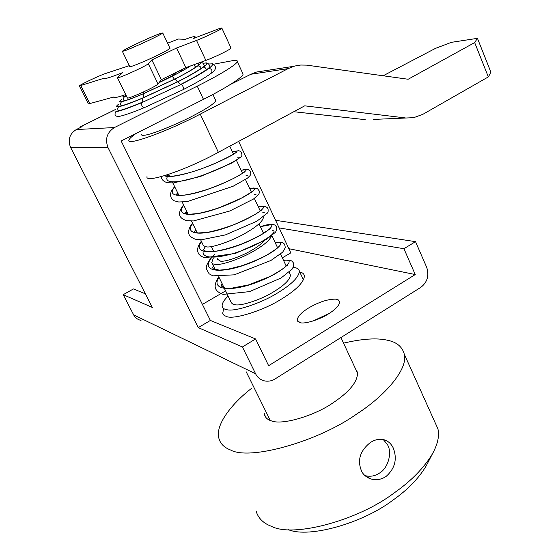 <?xml version="1.0" encoding="UTF-8"?>
<svg xmlns="http://www.w3.org/2000/svg" width="560" height="560" viewBox="0 0 560 560"><rect width="100%" height="100%" fill="white"/><g stroke="black" fill="none" stroke-linecap="round" stroke-linejoin="round"><path stroke-width="0.84" d="M117.495 111.048L115.71 111.776C114.226 114.758 115.15 116.34 118.482 116.515C123.067 115.787 131.635 112.854 144.172 107.709M383.313 439.579L387.289 444.388C392.448 451.948 388.367 467.922 379.701 472.948C375.291 476.07 370.384 476.959 364.987 475.622M129.325 65.646L105.721 73.451C100.107 75.18 79.618 84.875 79.366 85.946L104.377 78.134C104.146 79.373 110.229 77.525 122.626 72.597L117.39 77.595C115.465 79.989 146.321 66.087 148.281 63.714L151.865 59.92L176.582 48.006L196.518 40.418C204.953 37.261 221.991 29.071 221.893 28.182C221.949 27.776 220.416 28.168 217.287 29.358L193.606 38.437L195.118 37.079C195.559 36.008 192.269 36.75 185.255 39.305L178.395 39.039L167.587 43.197M117.488 77.791L127.281 97.762C125.545 100.499 156.247 86.674 158.025 83.958L161.336 79.66L185.85 67.627L205.849 60.417C214.319 57.428 231.217 49.161 231.014 48.048L230.909 47.824M79.436 86.086L88.396 103.964L113.701 97.02C113.407 98.28 117.411 97.461 125.713 94.57M185.85 67.627L176.582 48.006M161.336 79.66L151.865 59.92M158.025 83.958L148.281 63.714M393.253 447.979C397.439 458.976 395.052 468.461 386.085 476.441C381.185 479.675 376.068 480.487 370.734 478.884C367.129 477.673 364.266 475.496 362.131 472.346C356.895 461.132 359.576 451.234 370.181 442.659C374.689 439.684 379.148 438.676 383.565 439.635C387.835 440.734 391.062 443.513 393.253 447.979M355.355 368.508L357.518 372.407C357.826 381.556 349.629 391.72 332.941 402.892C314.426 415.842 281.701 425.544 271.215 420.805C267.477 419.657 265.223 417.529 264.446 414.435L264.292 413.399M434.686 421.666L437.92 428.848C439.565 435.82 437.759 444.108 432.502 453.719C424.011 467.922 411.145 481.047 393.918 493.108C358.876 519.876 294.091 537.999 271.53 526.4L268.765 525.21C262.101 522.032 257.873 517.279 256.074 510.951M432.502 453.719L426.146 465.983C418.684 478.464 407.512 489.93 392.637 500.367C363.342 522.732 309.526 538.538 288.344 529.662M343.553 343.14C362.453 338.702 377.195 337.757 387.772 340.305C396.788 342.174 402.297 346.801 404.292 354.2C408.254 368.459 386.12 395.15 356.706 414.022C318.514 441.315 249.795 460.943 230.433 449.946C224.035 447.496 220.157 443.499 218.792 437.962C215.432 425.67 230.027 404.971 251.79 388.157M293.23 267.421L294.322 267.547C297.297 267.932 298.984 269.164 299.39 271.25C298.844 277.221 291.459 284.529 277.242 293.167C261.583 303.002 235.109 311.913 227.108 309.757C224.168 309.323 222.523 308.112 222.173 306.11C221.886 303.562 223.888 300.188 228.172 295.995M289.751 273.609L290.451 275.086C290.01 279.713 284.305 285.348 273.329 291.991C261.373 299.481 241.213 306.299 234.969 304.724L232.883 304.143L231.364 302.827L218.771 276.78M271.467 236.054C269.605 240.324 263.718 245.329 253.799 251.062C241.598 258.398 221.347 265.538 215.278 264.439L212.94 263.886L211.708 262.668L213.269 258.265M263.326 232.876L264.523 232.736M264.152 240.779C261.415 243.936 257.131 247.177 251.3 250.502C241.584 256.333 225.498 262.017 220.591 261.184L217.581 259.301L216.881 257.866M263.284 217.084L263.375 217.581C262.591 221.557 256.564 226.779 245.294 233.254C232.995 240.52 212.702 247.807 206.71 246.918L203.483 245.777L200.662 239.792M179.697 70.805L180.796 71.057L178.696 72.8M175.07 73.367L175.175 73.584C174.342 74.599 171.143 76.482 165.564 79.24L159.46 82.103M169.904 48.09L170.009 48.307C168.777 49.525 164.241 52.024 156.415 55.811C145.558 60.963 137.249 64.491 131.488 66.395L129.738 66.493L122.409 51.422M124.019 51.016L122.325 51.247C123.739 50.099 128.422 47.635 136.374 43.855C147.434 38.682 155.722 35.119 161.245 33.173L162.75 32.998C161.448 34.09 156.856 36.512 148.974 40.264C138.061 45.381 129.738 48.965 124.019 51.016M299.747 272.013C302.47 272.538 304.031 273.833 304.423 275.898C303.898 282.317 296.114 290.122 281.071 299.313C263.641 310.387 234.108 319.788 226.695 316.582L224.175 315.462L222.754 313.635L223.496 308.805M335.783 299.159L338.45 299.992L339.654 301.812C339.423 305.347 335.664 309.393 328.384 313.943C319.76 319.606 304.549 324.324 300.048 322.651L297.234 320.187C297.528 316.54 301.378 312.438 308.777 307.881C319.137 301.91 328.132 299.005 335.783 299.159M313.208 320.936L329.441 313.278M202.412 304.409L225.659 290.857M282.317 257.817L290.808 252.868L238.644 141.393M197.246 86.156L114.457 127.54C106.967 132.384 104.832 139.083 108.031 147.644L198.268 327.607L210.385 320.446L121.156 141.001L203.469 99.344L197.246 86.156C218.211 75.775 236.908 64.512 237.3 61.572C237.58 60.291 235.949 59.997 232.428 60.697L213.332 64.267M203.469 99.344C224.322 88.914 242.83 77.392 243.089 74.179L242.55 72.996M79.87 127.771L80.437 126.77L82.159 126.644L76.279 129.549C69.559 133.84 67.648 139.769 70.546 147.343L152.32 307.447L123.214 294.686L133.651 314.874C135.079 317.695 137.529 319.55 141.015 320.432M275.086 378.931L420.854 287.329C427.371 282.191 429.331 275.548 426.72 267.414L415.527 241.654L403.928 248.717L415.247 274.547L268.632 365.701L255.584 338.954L242.41 346.969L255.619 373.793C257.425 377.538 260.547 379.946 264.992 381.01C268.765 381.542 272.132 380.849 275.086 378.931M198.268 327.607L242.41 346.969M210.385 320.446L255.584 338.954M123.214 294.686L133.441 288.932L145.355 293.811M279.132 227.906L403.928 248.717M288.855 248.689L415.247 274.547M275.576 220.304L415.527 241.654M215.488 99.946L215.859 100.723C214.088 103.852 206.087 109.081 191.863 116.403C176.176 124.607 151.361 134.582 144.9 135.163C142.436 135.555 141.274 135.282 141.414 134.337M373.52 119.413L413.721 117.67L422.87 114.317L488.355 76.902L474.663 42.588L477.442 38.339L490.917 72.198L488.355 76.902M230.251 84.567L250.922 74.242L256.564 72.03L265.09 70.714M474.663 42.588L408.163 79.254L306.691 65.135L300.748 65.03L294.84 66.017L288.092 68.628L200.249 114.121C167.937 131.257 126 146.44 128.947 140.105C129.269 138.754 131.684 136.514 136.199 133.392M405.356 117.922L304.731 105.833L218.365 152.306C186.655 169.89 144.683 184.03 147.007 176.568M218.365 152.306L200.249 114.121M293.811 111.713L365.225 119.665M477.442 38.339L451.416 42.329L435.456 48.384L383.152 75.768M193.697 64.799L195.79 67.165M158.977 82.726L172.207 76.244L174.475 79.198M171.976 76.363L172.207 76.244C180.243 72.121 186.354 68.691 190.519 65.947M143.5 91.966L144.116 93.38M124.159 95.109C122.36 96.516 122.556 97.013 124.747 96.586C123.256 97.797 123.081 99.218 124.208 100.87M125.888 96.222L126.49 96.145M121.387 99.645L121.786 99.351L121.387 99.645C119.098 101.409 119.21 102.074 121.716 101.64C125.496 100.877 132.587 98.315 142.982 93.947L175.217 78.904C185.815 73.472 193.333 69.153 197.771 65.954C199.514 65.807 200.655 66.619 201.201 68.39M196.889 66.395L197.771 65.954C200.494 63.938 201.362 62.748 200.375 62.391M174.979 78.939L177.408 81.872M143.311 93.723L143.486 97.671M123.095 101.15L121.716 101.64C120.386 102.935 120.274 104.335 121.373 105.84M117.782 104.853L118.755 104.09L117.789 104.853C115.906 106.477 116.214 107.093 118.706 106.708C122.85 105.938 130.704 103.145 142.282 98.329L178.248 81.599C190.078 75.53 198.45 70.707 203.364 67.137C206.983 64.407 207.613 63.035 205.268 63.028L203.826 63.175M203.287 63.245L205.268 63.028C207.564 62.51 209.125 63.826 209.937 66.976M202.293 67.62L203.364 67.137L204.862 67.354L206.619 69.622M177.926 81.613L180.369 84.56M142.681 98.007L142.282 98.329L142.842 101.983M120.302 106.092L118.706 106.708C117.481 107.989 117.425 109.361 118.531 110.817M115.71 111.776C120.204 111.02 128.835 108.01 141.589 102.732L181.286 84.322C194.355 77.609 203.574 72.282 208.957 68.327C212.471 65.66 213.388 64.162 211.708 63.847L209.132 63.987M211.253 73.248C214.151 71.288 215.607 69.314 215.628 67.319C214.305 64.631 212.996 63.469 211.708 63.847L208.698 64.029M207.704 68.838L208.957 68.327C212.044 69.139 212.751 70.819 211.085 73.374C205.415 77.56 196.238 82.922 183.547 89.453M181.286 84.322C183.113 86.17 183.848 87.885 183.491 89.481L144.284 107.66C142.268 107.191 141.372 105.553 141.589 102.732L181.286 84.322M125.629 96.278L123.928 96.306L126.448 96.075M122.759 101.192L121.009 101.178L122.353 101.304C125.951 100.597 132.902 98.084 143.206 93.765L175.028 78.911C183.967 74.41 191.317 70.196 197.078 66.255L198.765 65.198M119.924 106.134L118.083 106.057L119.525 106.239C123.452 105.539 131.138 102.809 142.576 98.049L177.975 81.585C188.062 76.496 196.231 71.792 202.482 67.48L204.484 65.779L204.414 66.325M180.887 84.301L180.943 84.273C192.052 78.666 201.04 73.472 207.893 68.698L210.112 66.801L210.084 67.452M142.051 102.319L141.939 102.361C129.367 107.555 120.946 110.495 116.683 111.188M220.661 287.707L222.019 283.423M263.137 232.477L266.378 231.504M272.188 230.559C279.37 230.727 264.936 241.71 243.572 249.977C221.186 258.559 201.635 259.861 203.126 251.37M203.805 249.263L205.268 246.729M195.02 231L195.741 229.733M254.471 194.257L256.088 194.243L254.415 194.229M185.731 213.409L186.109 212.66M176.771 194.782L177.093 194.208M237.426 157.178L239.085 157.192C241.15 158.277 222.362 168.504 200.977 175.826C178.976 183.4 163.422 184.037 167.468 176.47M283.556 260.442C297.682 258.097 283.563 272.02 257.719 281.974C230.909 292.439 210.343 290.101 219.016 277.284M275.233 242.76C289.513 240.009 274.274 253.974 247.653 263.914C220.122 274.323 200.662 271.565 211.134 258.37M211.96 257.306L214.97 253.96M260.421 226.737C280.679 219.625 272.958 230.937 245.231 242.655C216.72 254.842 191.436 254.982 201.558 241.619M258.349 206.899C272.181 203.476 257.103 215.964 230.818 225.925C203.525 236.369 183.379 235.459 192.703 223.538M249.795 188.72C263.522 184.926 248.108 196.917 221.669 206.878C194.222 217.315 174.223 216.902 183.771 205.289M241.157 170.373C254.779 166.194 239.029 177.681 212.436 187.649C184.821 198.072 164.983 198.163 174.755 186.865M232.442 151.851C242.165 149.52 236.495 153.321 215.432 163.268C195.713 171.85 170.093 179.102 164.472 175.672M205.849 60.417L196.518 40.418M89.943 103.887L80.871 85.75M246.232 371.84L270.284 420.483M115.864 109.333L80.605 126.735M76.279 129.549L114.457 127.54M70.546 147.343L108.031 147.644M133.651 314.874L255.619 373.793M288.092 68.628L250.922 74.242M124.901 94.85L125.965 96.201M198.576 65.044L198.121 63.203M204.26 66.003C203.854 63.735 202.671 62.489 200.711 62.272M183.932 69.895L180.81 71.036L181.02 71.533M159.019 82.67L172.102 76.258C178.815 72.884 184.863 69.475 190.239 66.045M287.294 265.356L287.112 264.971L285.257 266.924C281.82 269.71 276.612 272.944 269.633 276.626L248.773 284.858L230.671 288.372L224.854 288.029C217.931 284.011 222.733 286.363 222.145 283.682M278.796 247.107L278.698 246.715L276.64 248.738L267.197 254.87C262.094 257.789 253.771 261.38 242.242 265.65L227.192 269.395L219.38 270.137L213.108 268.779L212.611 267.428L213.444 265.909M270.256 228.662L264.054 233.03C257.908 236.649 250.509 240.289 241.857 243.929C232.701 247.261 224.21 249.662 216.384 251.125L207.228 251.524C204.456 250.88 203.238 250.173 203.581 249.41L205.373 246.75M261.667 210.028L256.221 213.759C249.984 217.371 242.361 221.074 233.359 224.868C223.797 228.368 214.97 230.902 206.871 232.47L198.058 232.96C195.44 232.449 194.25 231.833 194.488 231.119L195.244 230.909L195.811 229.88M253.036 191.198L241.178 198.254L219.87 207.466C211.855 210.175 204.512 212.198 197.841 213.542L189.294 214.263C186.473 213.892 185.143 213.346 185.297 212.618L186.298 212.604L186.872 211.617M244.356 172.179L237.44 176.393C233.653 178.479 222.166 184.219 207.158 189.441C191.926 194.355 182.021 195.706 179.942 195.335C177.219 195.062 175.903 194.586 176.001 193.907L177.247 194.159L177.849 193.193M235.641 152.964L235.865 152.621C232.946 155.596 207.711 167.692 188.993 172.767C167.881 178.304 167.419 175.784 166.579 175.021M166.936 174.909L168.091 175.588L168.749 174.594M161.112 176.631C161.693 179.851 163.898 181.888 167.72 182.735L173.446 182.938L200.417 176.477L231.973 163.009L241.136 156.835C242.256 155.813 242.151 154.056 240.842 151.585L238.728 150.654L232.421 151.823M174.601 186.55L171.129 191.562L170.331 195.083L171.395 198.422L174.097 200.746L178.703 201.992L187.18 201.621L233.107 186.256L247.415 178.185L250.152 175.497L250.901 173.152L249.949 170.66L247.87 169.442L241.129 170.31M183.596 204.925C179.788 209.706 178.675 213.591 180.264 216.587C181.489 218.442 183.729 219.821 186.991 220.717L193.466 220.948L229.733 211.022L253.505 199.024L258.804 194.404L259.623 191.45L257.103 188.167L249.76 188.643M192.507 223.132C189 227.731 187.859 231.539 189.091 234.563C189.98 236.383 192.045 237.93 195.279 239.197L201.369 239.785L225.372 234.913L256.788 221.249L267.435 213.066L268.079 211.722C268.009 210.189 269.801 204.855 258.3 206.801M201.341 241.171L198.604 245.462L197.568 248.731L197.624 251.398L198.702 253.974L200.914 256.158L204.701 257.768L235.494 253.393L266.154 239.617L275.562 232.19L276.85 229.25L276.381 226.674L274.904 225.092L272.972 224.315L260.386 226.653M211.491 257.292C207.375 262.934 205.688 266.798 206.416 268.884L209.09 273.784L212.884 275.849L234.22 274.848L270.893 260.484L282.695 252.154L285.334 247.632C284.508 243.999 285.131 241.472 275.156 242.606M218.75 276.752C214.893 282.821 214.13 287.28 216.475 290.136C217.679 291.809 219.905 293.223 223.146 294.378L249.543 291.627L281.029 278.005L292.306 268.982C293.692 265.993 294.035 263.942 293.335 262.815C291.718 260.778 291.445 259.679 283.465 260.253M264.264 212.492L262.829 212.478M247.695 175.812L245.945 175.798M221.893 28.182L231.014 48.048M195.118 37.079L195.426 37.737M370.734 478.884L365.001 475.629M266.035 417.634L264.446 414.435M437.92 428.848L404.292 354.2M303.471 279.958L299.39 271.25M215.306 269.703L212.226 263.417M290.451 275.086L289.135 272.3M286.188 266.035L280.567 254.093M277.634 247.856L271.915 235.711M213.759 251.475L211.372 246.575M263.543 233.345L259.056 223.839M197.26 232.848L191.478 221.032M188.111 214.151L182.21 202.09M178.864 195.265L172.375 182M169.526 176.19L168.63 174.356M263.375 217.581L263.179 217.161M260.267 210.973L254.366 198.436M251.454 192.255L245.469 179.536M242.564 173.355L236.488 160.461M233.576 154.266L229.761 146.167M175.175 73.584L174.972 73.164M170.009 48.307L162.75 32.998M340.949 337.54L357.665 373.464M223.608 314.979L222.565 312.858M297.871 321.538L297.234 320.187M237.3 61.572L243.089 74.179M80.437 126.77L115.85 109.291M215.859 100.723L212.912 94.451M256.564 72.03L293.874 66.29"/></g></svg>
